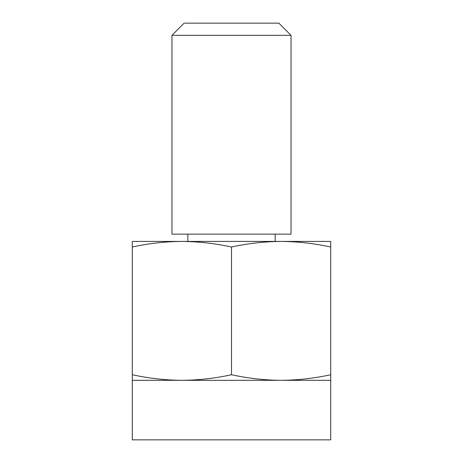 <?xml version="1.0" encoding="UTF-8"?>
<svg xmlns="http://www.w3.org/2000/svg" width="463" height="463" viewBox="0 0 463 463"><rect width="100%" height="100%" fill="white"/><g stroke="black" fill="none" stroke-linecap="round" stroke-linejoin="round"><path stroke-width="0.69" d="M231.5 374.735C214.965 378.335 198.43 380.198 181.895 380.32L132.285 380.32L132.285 247.011C148.82 243.411 165.355 241.547 181.895 241.42C198.43 241.547 214.965 243.411 231.5 247.011C248.035 243.411 264.57 241.547 281.105 241.42C297.645 241.547 314.18 243.411 330.715 247.011L330.715 374.735C314.18 378.335 297.645 380.198 281.105 380.32C264.57 380.198 248.035 378.335 231.5 374.735L231.5 247.011M330.715 247.011L330.715 241.42L132.285 241.42L132.285 247.011M132.285 374.735C148.82 378.335 165.355 380.198 181.895 380.32L330.715 380.32L330.715 374.735M171.97 35.321L184.147 23.15L278.853 23.15L291.03 35.321L291.03 234.145L171.97 234.145L171.97 35.321L291.03 35.321M132.285 380.32L132.285 439.85L330.715 439.85L330.715 380.32M187.845 234.145L187.845 241.42M275.155 234.145L275.155 241.42"/></g></svg>
